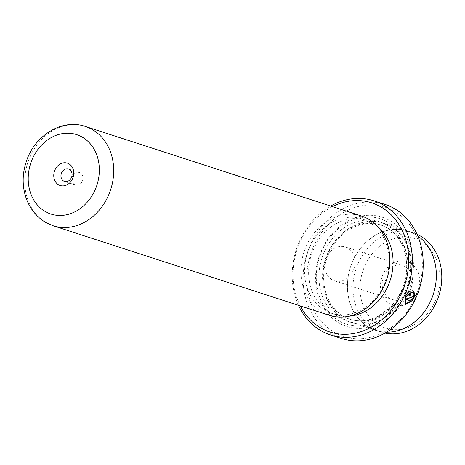 <?xml version="1.0" encoding="UTF-8"?>
<svg xmlns="http://www.w3.org/2000/svg" width="465" height="465" viewBox="0 0 465 465"><rect width="100%" height="100%" fill="white"/><g stroke="black" fill="none" stroke-linecap="round" stroke-linejoin="round"><path stroke-width="0.35" stroke-dasharray="2.33 1.74" d="M420.226 241.132A46.994 39.229 108 0 1 434.659 302.337A46.994 39.229 108 0 1 379.911 325.645A46.994 39.229 108 0 1 365.478 264.445A46.994 39.229 108 0 1 420.226 241.132M384.985 333.097A52.138 43.524 108 0 1 381.294 332.109A52.138 43.524 108 0 1 375.011 329.4A52.138 43.524 108 0 1 357.364 265.242A52.138 43.524 108 0 1 413.455 232.924A52.138 43.524 108 0 1 417.024 234.29M409.921 262.731A22.977 19.181 -72 0 0 383.154 274.129A22.977 19.181 -72 0 0 390.216 304.046A22.977 19.181 -72 0 0 416.977 292.654A22.977 19.181 -72 0 0 409.921 262.731M389.722 298.466A17.751 14.822 108 0 1 383.706 276.623A17.751 14.822 108 0 1 402.812 265.614A17.751 14.822 108 0 1 404.945 266.538A17.751 14.822 108 0 1 410.961 288.387A17.751 14.822 108 0 1 391.856 299.39A17.751 14.822 108 0 1 389.722 298.466M332.306 279.849A17.751 14.822 108 0 1 326.291 257.999A17.751 14.822 108 0 1 345.396 246.996A17.751 14.822 108 0 1 347.529 247.921A17.751 14.822 108 0 1 353.545 269.764A17.751 14.822 108 0 1 334.44 280.773A17.751 14.822 108 0 1 332.306 279.849M414.228 233.849A52.138 43.524 108 0 1 431.88 298.007A52.138 43.524 108 0 1 375.784 330.324A52.138 43.524 108 0 1 369.506 327.61A52.138 43.524 108 0 1 351.854 263.452A52.138 43.524 108 0 1 407.95 231.14A52.138 43.524 108 0 1 414.228 233.849M411.851 291.962L413.472 293.967M407.311 298.129L413.205 300.041M412.891 290.689L408.514 291.334L404.742 296.374L404.753 304.639L405.143 304.848M410.717 292.636A69.965 58.41 -72 0 0 410.798 292.433L408.607 294.264L408.979 296.908M80.247 172.899A6.527 5.446 -72 0 0 79.457 172.556A6.527 5.446 -72 0 0 72.435 176.601A6.527 5.446 -72 0 0 74.644 184.634A6.527 5.446 -72 0 0 75.435 184.971A6.527 5.446 -72 0 0 82.456 180.926A6.527 5.446 -72 0 0 80.247 172.899M393.64 210.825A67.878 56.666 108 0 1 414.489 299.228A67.878 56.666 108 0 1 335.41 332.899A67.878 56.666 108 0 1 314.561 244.497A67.878 56.666 108 0 1 393.64 210.825M384.904 204.368A70.488 58.846 -72 0 0 309.056 248.06A70.488 58.846 -72 0 0 332.923 334.806A70.488 58.846 -72 0 0 341.415 338.474M339.892 323.512A57.433 47.947 108 0 1 322.245 248.705A57.433 47.947 108 0 1 389.159 220.218A57.433 47.947 108 0 1 406.805 295.019A57.433 47.947 108 0 1 339.892 323.512M339.694 321.28A55.347 46.204 108 0 1 322.693 249.194A55.347 46.204 108 0 1 387.171 221.741A55.347 46.204 108 0 1 404.172 293.822A55.347 46.204 108 0 1 339.694 321.28M387.165 227.705A49.604 41.408 108 0 1 403.963 288.742A49.604 41.408 108 0 1 350.593 319.49A49.604 41.408 108 0 1 344.617 316.909A49.604 41.408 108 0 1 327.825 255.872A49.604 41.408 108 0 1 381.195 225.124A49.604 41.408 108 0 1 387.165 227.705M389.653 225.798A52.214 43.588 108 0 1 407.334 290.05A52.214 43.588 108 0 1 351.151 322.419A52.214 43.588 108 0 1 344.861 319.705A52.214 43.588 108 0 1 327.186 255.448A52.214 43.588 108 0 1 383.363 223.084A52.214 43.588 108 0 1 389.653 225.798M329.29 315.299A52.19 43.571 108 0 1 323.001 312.585A52.19 43.571 108 0 1 305.331 248.362A52.19 43.571 108 0 1 361.485 216.016M368.018 221.52A49.575 41.391 108 0 1 384.805 282.528A49.575 41.391 108 0 1 331.458 313.259A49.575 41.391 108 0 1 325.488 310.684A49.575 41.391 108 0 1 308.702 249.67A49.575 41.391 108 0 1 362.049 218.939A49.575 41.391 108 0 1 368.018 221.52M348.948 316.194A49.575 41.391 108 0 1 335.561 314.59A49.575 41.391 108 0 1 329.592 312.009A49.575 41.391 108 0 1 312.805 251.001A49.575 41.391 108 0 1 366.147 220.27A49.575 41.391 108 0 1 372.116 222.851A49.575 41.391 108 0 1 377.929 226.827M386.537 332.179A52.214 43.588 108 0 1 375.761 330.4A52.214 43.588 108 0 1 369.472 327.68A52.214 43.588 108 0 1 351.79 263.428A52.214 43.588 108 0 1 407.974 231.064A52.214 43.588 108 0 1 414.263 233.779A52.214 43.588 108 0 1 417.744 235.947M298.495 305.313A70.488 58.846 108 0 1 330.691 206.03M332.487 206.611A67.878 56.666 -72 0 0 300.285 305.894M414.298 294.665L414.292 294.136L413.251 295.008L413.106 296.565L413.495 296.775M413.251 295.008L413.635 295.217M414.292 294.136L414.675 294.351M410.798 292.433L411.182 292.648M413.106 296.565L409.555 295.415M406.927 297.92A69.965 58.41 108 0 1 406.212 299.355L406.596 299.57M406.212 299.355L406.631 299.495M411.031 300.919L405.654 303.29M341.037 318.461A52.214 43.588 108 0 1 324.994 250.461A52.214 43.588 108 0 1 385.828 224.554A52.214 43.588 108 0 1 401.865 292.561A52.214 43.588 108 0 1 341.037 318.461M343.525 316.555A49.604 41.408 108 0 1 326.726 255.518A49.604 41.408 108 0 1 380.097 224.769A49.604 41.408 108 0 1 386.072 227.35A49.604 41.408 108 0 1 402.87 288.387A49.604 41.408 108 0 1 349.494 319.135A49.604 41.408 108 0 1 343.525 316.555M53.144 225.746A52.19 43.571 108 0 1 46.86 223.031A52.19 43.571 108 0 1 29.19 158.809A52.19 43.571 108 0 1 85.345 126.463M345.396 246.996L402.812 265.614M375.784 330.324L381.294 332.109M79.457 172.556L68.524 169.01M350.593 319.49L349.494 319.135C358.992 322.1 368.617 321.083 378.376 316.084L389.438 307.97C396.017 301.494 400.813 293.653 403.829 284.446C411.502 261.871 403.202 236.15 385.938 227.292L381.195 225.124M331.458 313.259L335.561 314.59M351.151 322.419L375.761 330.4M383.363 223.084L407.974 231.064M362.049 218.939L366.147 220.27M75.435 184.971L64.496 181.426M407.95 231.14L413.455 232.924M334.44 280.773L391.856 299.39"/><path stroke-width="0.7" d="M417.024 234.29A52.138 43.524 108 0 1 419.738 235.633A52.138 43.524 108 0 1 438.193 297.652A52.138 43.524 108 0 1 384.985 333.097M406.038 303.5L405.654 303.29L405.59 296.647L411.851 291.962L412.234 292.171L405.974 296.862L406.038 303.5L411.42 301.134L406.596 299.57A70.488 58.846 -72 0 0 407.311 298.129L413.205 300.041L405.143 304.848L405.125 296.583L408.904 291.543L412.891 290.689L414.501 293.09L413.472 293.967L412.234 292.171M404.957 304.738L412.56 300.285M409.938 295.624L409.508 295.397L409.45 294.537L410.188 293.932L410.572 294.142L409.834 294.746L409.938 295.624L413.495 296.775L413.635 295.217L414.675 294.351L413.897 298.594L409.148 297.036M409.037 296.961L408.991 294.473L411.182 292.648A70.488 58.846 108 0 1 410.572 294.142M68.814 163.767A11.747 9.806 -72 0 0 55.126 169.597A11.747 9.806 -72 0 0 58.735 184.896A11.747 9.806 -72 0 0 72.424 179.066A11.747 9.806 -72 0 0 68.814 163.767M69.308 169.347A6.527 5.446 -72 0 0 68.524 169.01A6.527 5.446 -72 0 0 61.502 173.056A6.527 5.446 -72 0 0 63.711 181.088A6.527 5.446 -72 0 0 64.496 181.426A6.527 5.446 -72 0 0 71.517 177.38A6.527 5.446 -72 0 0 69.308 169.347M300.285 305.894A67.878 56.666 -72 0 0 321.739 328.47A67.878 56.666 -72 0 0 400.818 294.798A67.878 56.666 -72 0 0 379.969 206.39A67.878 56.666 -72 0 0 332.487 206.611M330.691 206.03A70.488 58.846 108 0 1 373.965 200.822A70.488 58.846 108 0 1 382.457 204.49A70.488 58.846 108 0 1 406.323 291.23A70.488 58.846 108 0 1 330.476 334.922A70.488 58.846 108 0 1 321.989 331.26A70.488 58.846 108 0 1 298.495 305.313M330.476 334.922L341.415 338.474A70.488 58.846 -72 0 0 417.256 294.781A70.488 58.846 -72 0 0 393.39 208.035A70.488 58.846 -72 0 0 384.904 204.368L373.965 200.822M85.345 126.463L361.485 216.016A52.19 43.571 108 0 1 367.769 218.73A52.19 43.571 108 0 1 385.439 282.953A52.19 43.571 108 0 1 329.29 315.299L53.144 225.746L46.32 222.805C24.796 210.395 19.071 183.884 25.889 162.994C33.381 136.361 61.537 118.122 85.345 126.463A52.19 43.571 108 0 1 91.628 129.177A52.19 43.571 108 0 1 109.298 193.399A52.19 43.571 108 0 1 53.144 225.746M377.929 226.827A49.575 41.391 108 0 1 390.222 280.197A49.575 41.391 108 0 1 348.948 316.194M417.744 235.947A52.214 43.588 108 0 1 433.328 294.176A52.214 43.588 108 0 1 386.537 332.179M408.979 296.908L413.897 298.594M413.513 298.379L414.292 294.136M410.188 293.932A69.965 58.41 -72 0 0 410.717 292.636M413.089 293.758L414.112 292.88L414.501 293.09M414.112 292.88L412.717 290.613M406.631 299.495L411.42 301.134M45.872 211.871A41.745 34.852 -72 0 0 94.505 191.162A41.745 34.852 -72 0 0 81.677 136.791A41.745 34.852 -72 0 0 33.044 157.501A41.745 34.852 -72 0 0 45.872 211.871M409.555 295.415L409.857 295.583"/></g></svg>
